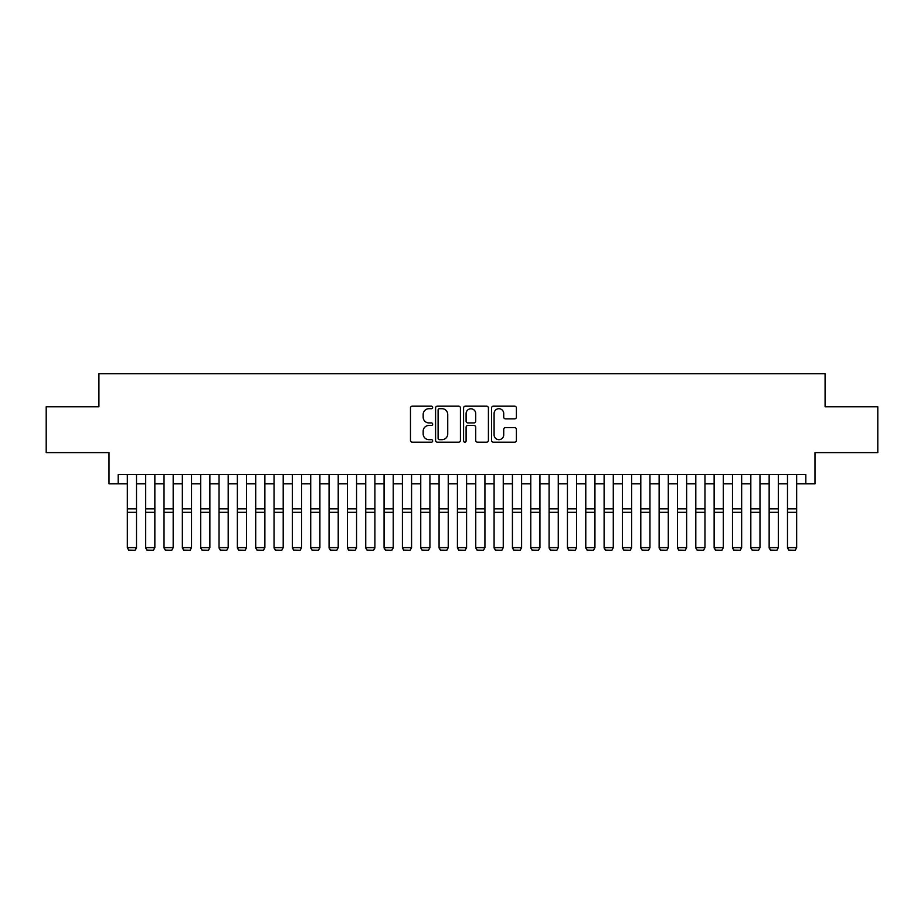 <?xml version="1.0" encoding="UTF-8"?>
<svg xmlns="http://www.w3.org/2000/svg" width="924" height="924" viewBox="0 0 924 924"><rect width="100%" height="100%" fill="white"/><g stroke="black" fill="none" stroke-linecap="round" stroke-linejoin="round"><path stroke-width="1.39" d="M432.663 407.438A1.259 1.259 0 0 0 431.404 406.179L412.277 406.179A1.802 1.802 0 0 0 410.475 407.981L410.475 440.378A1.802 1.802 0 0 0 412.277 442.18L431.404 442.18A1.259 1.259 0 0 0 432.663 440.921A1.259 1.259 0 0 0 431.404 439.662L428.921 439.662A5.763 5.763 0 0 1 423.169 433.899L423.169 431.208A5.763 5.763 0 0 1 428.921 425.444L431.404 425.444A1.259 1.259 0 0 0 432.663 424.185A1.259 1.259 0 0 0 431.404 422.926L428.921 422.926A5.763 5.763 0 0 1 423.169 417.163L423.169 414.46A5.763 5.763 0 0 1 428.921 408.708L431.404 408.708A1.259 1.259 0 0 0 432.663 407.438M514.599 418.872A1.802 1.802 0 0 0 516.401 417.071L516.401 407.981A1.802 1.802 0 0 0 514.599 406.179L493.358 406.179A1.802 1.802 0 0 0 491.568 407.981L491.568 440.378A1.802 1.802 0 0 0 493.358 442.18L514.599 442.18A1.802 1.802 0 0 0 516.401 440.378L516.401 429.406A1.802 1.802 0 0 0 514.599 427.604L505.509 427.604A1.802 1.802 0 0 0 503.719 429.406L503.719 434.846A4.816 4.816 0 0 1 498.902 439.662A4.816 4.816 0 0 1 494.086 434.846L494.086 413.513A4.816 4.816 0 0 1 498.902 408.708A4.816 4.816 0 0 1 503.719 413.513L503.719 417.071A1.802 1.802 0 0 0 505.509 418.872L514.599 418.872M118.18 483.783L118.18 474.613L805.82 474.613L805.82 483.783L814.991 483.783L814.991 452.61L877.8 452.61L877.8 406.768L825.086 406.768L825.086 373.758L98.914 373.758L98.914 406.768L46.2 406.768L46.2 452.61L109.009 452.61L109.009 483.783L127.339 483.783M460.429 407.981A1.802 1.802 0 0 0 458.627 406.179L437.387 406.179A1.802 1.802 0 0 0 435.585 407.981L435.585 440.378A1.802 1.802 0 0 0 437.387 442.18L458.627 442.18A1.802 1.802 0 0 0 460.429 440.378L460.429 407.981M465.373 406.179L486.613 406.179A1.802 1.802 0 0 1 488.415 407.981L488.415 440.378A1.802 1.802 0 0 1 486.613 442.18L477.523 442.18A1.802 1.802 0 0 1 475.721 440.378L475.721 427.246A1.802 1.802 0 0 0 473.92 425.444L467.891 425.444A1.802 1.802 0 0 0 466.1 427.246L466.1 440.921A1.259 1.259 0 0 1 464.83 442.18A1.259 1.259 0 0 1 463.571 440.921L463.571 407.981A1.802 1.802 0 0 1 465.373 406.179M136.509 483.783L145.68 483.783M154.851 483.783L164.022 483.783M173.181 483.783L182.351 483.783M191.522 483.783L200.693 483.783M209.863 483.783L219.034 483.783M228.193 483.783L237.364 483.783M246.535 483.783L255.705 483.783M264.876 483.783L274.047 483.783M283.206 483.783L292.377 483.783M301.547 483.783L310.718 483.783M319.889 483.783L329.059 483.783M338.219 483.783L347.389 483.783M356.56 483.783L365.731 483.783M374.901 483.783L384.061 483.783M393.231 483.783L402.402 483.783M411.573 483.783L420.743 483.783M429.914 483.783L439.073 483.783M448.244 483.783L457.415 483.783M466.585 483.783L475.756 483.783M484.927 483.783L494.086 483.783M503.257 483.783L512.427 483.783M521.598 483.783L530.769 483.783M539.939 483.783L549.099 483.783M558.269 483.783L567.44 483.783M576.611 483.783L585.781 483.783M594.941 483.783L604.111 483.783M613.282 483.783L622.453 483.783M631.623 483.783L640.794 483.783M649.953 483.783L659.124 483.783M668.295 483.783L677.465 483.783M686.636 483.783L695.807 483.783M704.966 483.783L714.136 483.783M723.307 483.783L732.478 483.783M741.649 483.783L750.819 483.783M759.978 483.783L769.149 483.783M778.32 483.783L787.491 483.783M796.661 483.783L805.82 483.783M439.362 408.708A1.259 1.259 0 0 0 438.103 409.967L438.103 438.403A1.259 1.259 0 0 0 439.362 439.662L441.972 439.662A5.763 5.763 0 0 0 447.736 433.899L447.736 414.46A5.763 5.763 0 0 0 441.972 408.708L439.362 408.708M475.721 413.606A4.816 4.816 0 0 0 470.905 408.789A4.816 4.816 0 0 0 466.1 413.606L466.1 421.125A1.802 1.802 0 0 0 467.891 422.926L473.92 422.926A1.802 1.802 0 0 0 475.721 421.125L475.721 413.606M136.509 474.613L136.509 547.967L135.135 550.242L128.713 550.115L135.135 550.242M128.713 550.242L127.339 547.632L136.509 547.632L135.135 550.115M127.339 474.613L127.339 547.632L128.713 550.115M145.68 547.967L147.055 550.242L145.68 547.632L154.851 547.632L153.476 550.242L147.055 550.115L153.476 550.242M164.022 547.967L165.396 550.242L164.022 547.632L173.181 547.632L171.806 550.242L165.396 550.115L171.806 550.242M182.351 547.967L183.726 550.242L182.351 547.632L191.522 547.632L190.148 550.242L183.726 550.115L190.148 550.242M200.693 547.967L202.067 550.242L200.693 547.632L209.863 547.632L208.489 550.242L202.067 550.115L208.489 550.242M154.851 474.613L154.851 547.632L153.476 550.115M145.68 474.613L145.68 547.632L147.055 550.115M173.181 474.613L173.181 547.632L171.806 550.115M164.022 474.613L164.022 547.632L165.396 550.115M191.522 474.613L191.522 547.632L190.148 550.115M182.351 474.613L182.351 547.632L183.726 550.115M209.863 474.613L209.863 547.632L208.489 550.115M200.693 474.613L200.693 547.632L202.067 550.115M219.034 547.967L220.409 550.242L219.034 547.632L228.193 547.632L226.819 550.242L220.409 550.115L226.819 550.242M228.193 474.613L228.193 547.632L226.819 550.115M219.034 474.613L219.034 547.632L220.409 550.115M237.364 547.967L238.738 550.242L237.364 547.632L246.535 547.632L245.16 550.242L238.738 550.115L245.16 550.242M246.535 474.613L246.535 547.632L245.16 550.115M237.364 474.613L237.364 547.632L238.738 550.115M255.705 547.967L257.08 550.242L255.705 547.632L264.876 547.632L263.502 550.242L257.08 550.115L263.502 550.242M264.876 474.613L264.876 547.632L263.502 550.115M255.705 474.613L255.705 547.632L257.08 550.115M274.047 547.967L275.421 550.242L274.047 547.632L283.206 547.632L281.832 550.242L275.421 550.115L281.832 550.242M283.206 474.613L283.206 547.632L281.832 550.115M274.047 474.613L274.047 547.632L275.421 550.115M292.377 547.967L293.751 550.242L292.377 547.632L301.547 547.632L300.173 550.242L293.751 550.115L300.173 550.242M301.547 474.613L301.547 547.632L300.173 550.115M292.377 474.613L292.377 547.632L293.751 550.115M310.718 547.967L312.093 550.242L310.718 547.632L319.889 547.632L318.514 550.242L312.093 550.115L318.514 550.242M319.889 474.613L319.889 547.632L318.514 550.115M310.718 474.613L310.718 547.632L312.093 550.115M329.059 547.967L330.434 550.242L329.059 547.632L338.219 547.632L336.844 550.242L330.434 550.115L336.844 550.242M338.219 474.613L338.219 547.632L336.844 550.115M329.059 474.613L329.059 547.632L330.434 550.115M347.389 547.967L348.764 550.242L347.389 547.632L356.56 547.632L355.186 550.242L348.764 550.115L355.186 550.242M356.56 474.613L356.56 547.632L355.186 550.115M347.389 474.613L347.389 547.632L348.764 550.115M374.901 474.613L374.901 547.967L373.527 550.242L367.105 550.115L373.527 550.242M365.731 547.967L367.105 550.242L365.731 547.632L374.901 547.632L373.527 550.115M365.731 474.613L365.731 547.632L367.105 550.115M393.231 474.613L393.231 547.967L391.857 550.242L385.447 550.115L391.857 550.242M384.061 547.967L385.447 550.242L384.061 547.632L393.231 547.632L391.857 550.115M384.061 474.613L384.061 547.632L385.447 550.115M402.402 547.967L403.776 550.242L402.402 547.632L411.573 547.632L410.198 550.242L403.776 550.115L410.198 550.242M411.573 474.613L411.573 547.632L410.198 550.115M402.402 474.613L402.402 547.632L403.776 550.115M420.743 547.967L422.118 550.242L420.743 547.632L429.914 547.632L428.54 550.242L422.118 550.115L428.54 550.242M429.914 474.613L429.914 547.632L428.54 550.115M420.743 474.613L420.743 547.632L422.118 550.115M439.073 547.967L440.459 550.242L439.073 547.632L448.244 547.632L446.869 550.242L440.459 550.115L446.869 550.242M448.244 474.613L448.244 547.632L446.869 550.115M439.073 474.613L439.073 547.632L440.459 550.115M457.415 547.967L458.789 550.242L457.415 547.632L466.585 547.632L465.211 550.242L458.789 550.115L465.211 550.242M466.585 474.613L466.585 547.632L465.211 550.115M457.415 474.613L457.415 547.632L458.789 550.115M475.756 547.967L477.131 550.242L475.756 547.632L484.927 547.632L483.541 550.242L477.131 550.115L483.541 550.242M484.927 474.613L484.927 547.632L483.541 550.115M475.756 474.613L475.756 547.632L477.131 550.115M494.086 547.967L495.46 550.242L494.086 547.632L503.257 547.632L501.882 550.242L495.46 550.115L501.882 550.242M503.257 474.613L503.257 547.632L501.882 550.115M494.086 474.613L494.086 547.632L495.46 550.115M512.427 547.967L513.802 550.242L512.427 547.632L521.598 547.632L520.224 550.242L513.802 550.115L520.224 550.242M521.598 474.613L521.598 547.632L520.224 550.115M512.427 474.613L512.427 547.632L513.802 550.115M530.769 547.967L532.143 550.242L530.769 547.632L539.939 547.632L538.553 550.242L532.143 550.115L538.553 550.242M539.939 474.613L539.939 547.632L538.553 550.115M530.769 474.613L530.769 547.632L532.143 550.115M549.099 547.967L550.473 550.242L549.099 547.632L558.269 547.632L556.895 550.242L550.473 550.115L556.895 550.242M567.44 547.967L568.814 550.242L567.44 547.632L576.611 547.632L575.236 550.242L568.814 550.115L575.236 550.242M585.781 547.967L587.156 550.242L585.781 547.632L594.941 547.632L593.566 550.242L587.156 550.115L593.566 550.242M558.269 474.613L558.269 547.632L556.895 550.115M549.099 474.613L549.099 547.632L550.473 550.115M576.611 474.613L576.611 547.632L575.236 550.115M567.44 474.613L567.44 547.632L568.814 550.115M594.941 474.613L594.941 547.632L593.566 550.115M585.781 474.613L585.781 547.632L587.156 550.115M604.111 547.967L605.486 550.242L604.111 547.632L613.282 547.632L611.907 550.242L605.486 550.115L611.907 550.242M613.282 474.613L613.282 547.632L611.907 550.115M604.111 474.613L604.111 547.632L605.486 550.115M622.453 547.967L623.827 550.242L622.453 547.632L631.623 547.632L630.249 550.242L623.827 550.115L630.249 550.242M631.623 474.613L631.623 547.632L630.249 550.115M622.453 474.613L622.453 547.632L623.827 550.115M640.794 547.967L642.168 550.242L640.794 547.632L649.953 547.632L648.579 550.242L642.168 550.115L648.579 550.242M649.953 474.613L649.953 547.632L648.579 550.115M640.794 474.613L640.794 547.632L642.168 550.115M659.124 547.967L660.498 550.242L659.124 547.632L668.295 547.632L666.92 550.242L660.498 550.115L666.92 550.242M668.295 474.613L668.295 547.632L666.92 550.115M659.124 474.613L659.124 547.632L660.498 550.115M677.465 547.967L678.84 550.242L677.465 547.632L686.636 547.632L685.261 550.242L678.84 550.115L685.261 550.242M695.807 547.967L697.181 550.242L695.807 547.632L704.966 547.632L703.591 550.242L697.181 550.115L703.591 550.242M714.136 547.967L715.511 550.242L714.136 547.632L723.307 547.632L721.933 550.242L715.511 550.115L721.933 550.242M686.636 474.613L686.636 547.632L685.261 550.115M677.465 474.613L677.465 547.632L678.84 550.115M704.966 474.613L704.966 547.632L703.591 550.115M695.807 474.613L695.807 547.632L697.181 550.115M723.307 474.613L723.307 547.632L721.933 550.115M714.136 474.613L714.136 547.632L715.511 550.115M732.478 547.967L733.852 550.242L732.478 547.632L741.649 547.632L740.274 550.242L733.852 550.115L740.274 550.242M741.649 474.613L741.649 547.632L740.274 550.115M732.478 474.613L732.478 547.632L733.852 550.115M750.819 547.967L752.194 550.242L750.819 547.632L759.978 547.632L758.604 550.242L752.194 550.115L758.604 550.242M759.978 474.613L759.978 547.632L758.604 550.115M750.819 474.613L750.819 547.632L752.194 550.115M769.149 547.967L770.524 550.242L769.149 547.632L778.32 547.632L776.945 550.242L770.524 550.115L776.945 550.242M778.32 474.613L778.32 547.632L776.945 550.115M769.149 474.613L769.149 547.632L770.524 550.115M787.491 547.967L788.865 550.242L787.491 547.632L796.661 547.632L795.287 550.242L788.865 550.115L795.287 550.242M796.661 474.613L796.661 547.632L795.287 550.115M787.491 474.613L787.491 547.632L788.865 550.115M136.509 508.835L127.339 508.835M136.509 512.312L127.339 512.312M154.851 508.835L145.68 508.835M154.851 512.312L145.68 512.312M173.181 508.835L164.022 508.835M173.181 512.312L164.022 512.312M191.522 508.835L182.351 508.835M191.522 512.312L182.351 512.312M209.863 508.835L200.693 508.835M209.863 512.312L200.693 512.312M228.193 508.835L219.034 508.835M228.193 512.312L219.034 512.312M246.535 508.835L237.364 508.835M246.535 512.312L237.364 512.312M264.876 508.835L255.705 508.835M264.876 512.312L255.705 512.312M283.206 508.835L274.047 508.835M283.206 512.312L274.047 512.312M301.547 508.835L292.377 508.835M301.547 512.312L292.377 512.312M319.889 508.835L310.718 508.835M319.889 512.312L310.718 512.312M338.219 508.835L329.059 508.835M338.219 512.312L329.059 512.312M356.56 508.835L347.389 508.835M356.56 512.312L347.389 512.312M374.901 508.835L365.731 508.835M374.901 512.312L365.731 512.312M393.231 508.835L384.061 508.835M393.231 512.312L384.061 512.312M411.573 508.835L402.402 508.835M411.573 512.312L402.402 512.312M429.914 508.835L420.743 508.835M429.914 512.312L420.743 512.312M448.244 508.835L439.073 508.835M448.244 512.312L439.073 512.312M466.585 508.835L457.415 508.835M466.585 512.312L457.415 512.312M484.927 508.835L475.756 508.835M484.927 512.312L475.756 512.312M503.257 508.835L494.086 508.835M503.257 512.312L494.086 512.312M521.598 508.835L512.427 508.835M521.598 512.312L512.427 512.312M539.939 508.835L530.769 508.835M539.939 512.312L530.769 512.312M558.269 508.835L549.099 508.835M558.269 512.312L549.099 512.312M576.611 508.835L567.44 508.835M576.611 512.312L567.44 512.312M594.941 508.835L585.781 508.835M594.941 512.312L585.781 512.312M613.282 508.835L604.111 508.835M613.282 512.312L604.111 512.312M631.623 508.835L622.453 508.835M631.623 512.312L622.453 512.312M649.953 508.835L640.794 508.835M649.953 512.312L640.794 512.312M668.295 508.835L659.124 508.835M668.295 512.312L659.124 512.312M686.636 508.835L677.465 508.835M686.636 512.312L677.465 512.312M704.966 508.835L695.807 508.835M704.966 512.312L695.807 512.312M723.307 508.835L714.136 508.835M723.307 512.312L714.136 512.312M741.649 508.835L732.478 508.835M741.649 512.312L732.478 512.312M759.978 508.835L750.819 508.835M759.978 512.312L750.819 512.312M778.32 508.835L769.149 508.835M778.32 512.312L769.149 512.312M796.661 508.835L787.491 508.835M796.661 512.312L787.491 512.312"/></g></svg>
